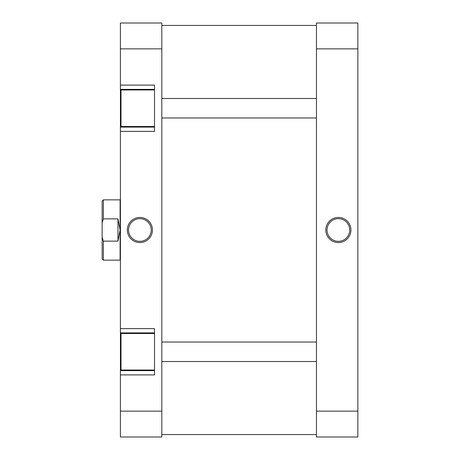 <?xml version="1.0" encoding="UTF-8"?>
<svg xmlns="http://www.w3.org/2000/svg" width="460" height="460" viewBox="0 0 460 460"><rect width="100%" height="100%" fill="white"/><g stroke="black" fill="none" stroke-linecap="round" stroke-linejoin="round"><path stroke-width="0.69" d="M338.37 242.558A12.558 12.558 0 0 1 325.812 230A12.558 12.558 0 0 1 338.37 217.442A12.558 12.558 0 0 1 350.934 230A12.558 12.558 0 0 1 338.37 242.558M338.37 218.655A11.345 11.345 0 0 0 327.025 230A11.345 11.345 0 0 0 338.37 241.345A11.345 11.345 0 0 0 349.715 230A11.345 11.345 0 0 0 338.37 218.655M357.851 48.858L357.851 437L316.451 437L316.451 48.858L357.851 48.858L357.851 23L316.451 23L316.451 48.858M357.851 411.142L316.451 411.142M154.508 370.03L121.02 370.03L121.02 333.5L154.508 333.5M154.508 126.5L121.02 126.5L121.02 89.97L154.508 89.97M139.892 217.442A12.558 12.558 0 0 1 152.455 230A12.558 12.558 0 0 1 139.892 242.558A12.558 12.558 0 0 1 127.334 230A12.558 12.558 0 0 1 139.892 217.442M139.892 241.345A11.345 11.345 0 0 0 151.236 230A11.345 11.345 0 0 0 139.892 218.655A11.345 11.345 0 0 0 128.553 230A11.345 11.345 0 0 0 139.892 241.345M154.508 89.361L120.411 89.361L120.411 48.858L161.811 48.858L161.811 437L120.411 437L120.411 374.9L154.508 374.9L154.508 328.63L120.411 328.63L120.411 370.639L154.508 370.639M120.411 328.63L120.411 131.37L154.508 131.37L154.508 85.1L120.411 85.1M120.411 374.9L120.411 370.639M120.411 131.37L120.411 127.109L154.508 127.109M120.411 89.361L120.411 127.109M120.411 48.858L120.411 23L161.811 23L161.811 48.858M161.811 411.142L120.411 411.142M154.508 332.891L120.411 332.891M102.149 258.917L102.149 237.21L103.362 241.132L103.362 260.136L102.149 258.917M120.411 260.44L120.106 260.136L120.106 199.864L103.362 199.864L103.362 218.868L117.978 218.868L120.106 230L117.978 241.132L103.362 241.132M120.106 199.864L120.411 199.559M103.362 218.868L102.149 222.789L102.149 237.21M102.149 222.789L102.149 201.083L103.362 199.864M117.978 218.868L117.978 241.132M316.451 361.508L161.811 361.508M316.451 342.022L161.811 342.022M161.811 25.438L316.451 25.438M161.811 434.562L316.451 434.562M120.106 260.136L103.362 260.136M316.451 98.492L161.811 98.492M316.451 117.978L161.811 117.978"/></g></svg>
